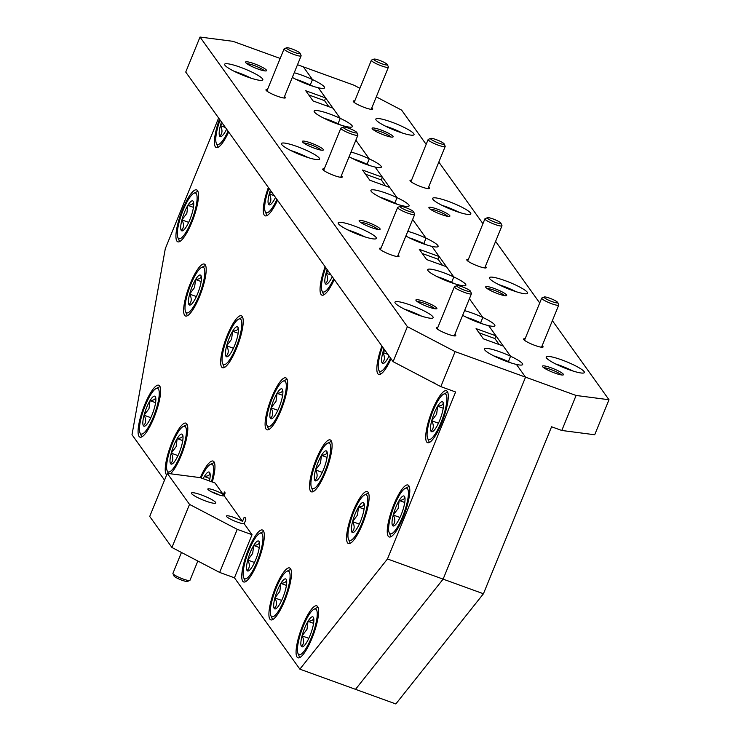 <?xml version="1.0" encoding="UTF-8"?>
<svg xmlns="http://www.w3.org/2000/svg" width="741" height="741" viewBox="0 0 741 741"><rect width="100%" height="100%" fill="white"/><g stroke="black" fill="none" stroke-linecap="round" stroke-linejoin="round"><path stroke-width="1.11" d="M292.325 77.407A20.618 3.26 22.2 0 0 308.914 84.882A20.618 3.26 22.2 0 0 318.334 87.762A20.618 3.26 22.2 0 0 324.549 87.846A20.618 3.26 22.2 0 0 312.47 79.565A20.618 3.26 22.2 0 0 302.004 75.23A20.618 3.26 22.2 0 0 294.223 72.757M312.989 86.271A20.618 3.26 22.2 0 0 310.275 84.946L312.47 79.565L310.275 84.946L310.664 85.502L310.275 84.946A20.618 3.26 22.2 0 0 299.799 80.612A20.618 3.26 22.2 0 0 295.724 79.222M247.198 76.869A20.618 3.26 22.2 0 0 262.833 79.833A20.618 3.26 22.2 0 0 240.279 67.218A20.618 3.26 22.2 0 0 224.643 64.254A20.618 3.26 22.2 0 0 247.198 76.869M251.273 78.259A20.618 3.26 22.2 0 0 238.083 72.599A20.618 3.26 22.2 0 0 234.008 71.21M336.683 123.673A20.618 3.26 22.2 0 0 346.112 126.544A20.618 3.26 22.2 0 0 352.318 126.637A20.618 3.26 22.2 0 0 340.239 118.347A20.618 3.26 22.2 0 0 329.773 114.012A20.618 3.26 22.2 0 0 314.138 111.048A20.618 3.26 22.2 0 0 336.683 123.673M340.767 125.062A20.618 3.26 22.2 0 0 338.044 123.738L340.239 118.347L338.044 123.738L338.442 124.293L338.044 123.738A20.618 3.26 22.2 0 0 327.578 119.403A20.618 3.26 22.2 0 0 323.493 118.014M349.104 156.703A20.618 3.26 22.2 0 0 365.693 164.178A20.618 3.26 22.2 0 0 375.113 167.058A20.618 3.26 22.2 0 0 381.328 167.142A20.618 3.26 22.2 0 0 369.25 158.861A20.618 3.26 22.2 0 0 358.783 154.526A20.618 3.26 22.2 0 0 351.002 152.053M369.768 165.567A20.618 3.26 22.2 0 0 367.054 164.252L369.25 158.861L367.054 164.252L367.443 164.798L367.054 164.252A20.618 3.26 22.2 0 0 356.578 159.917A20.618 3.26 22.2 0 0 352.503 158.518M303.967 156.166A20.618 3.26 22.2 0 0 319.612 159.13A20.618 3.26 22.2 0 0 297.058 146.514A20.618 3.26 22.2 0 0 281.423 143.55A20.618 3.26 22.2 0 0 303.967 156.166M308.052 157.555A20.618 3.26 22.2 0 0 294.862 151.896A20.618 3.26 22.2 0 0 290.778 150.506M393.462 202.969A20.618 3.26 22.2 0 0 402.891 205.841A20.618 3.26 22.2 0 0 409.097 205.933A20.618 3.26 22.2 0 0 397.019 197.643A20.618 3.26 22.2 0 0 386.552 193.308A20.618 3.26 22.2 0 0 370.917 190.344A20.618 3.26 22.2 0 0 393.462 202.969M397.546 204.359A20.618 3.26 22.2 0 0 394.823 203.034L397.019 197.643L394.823 203.034L395.222 203.59L394.823 203.034A20.618 3.26 22.2 0 0 384.357 198.699A20.618 3.26 22.2 0 0 380.272 197.31M360.747 235.462A20.618 3.26 22.2 0 0 376.382 238.426A20.618 3.26 22.2 0 0 353.837 225.81A20.618 3.26 22.2 0 0 338.202 222.846A20.618 3.26 22.2 0 0 360.747 235.462M364.831 236.851A20.618 3.26 22.2 0 0 351.642 231.201A20.618 3.26 22.2 0 0 347.557 229.803M507.02 361.562A20.618 3.26 22.2 0 0 516.44 364.433A20.618 3.26 22.2 0 0 522.655 364.526A20.618 3.26 22.2 0 0 510.577 356.245A20.618 3.26 22.2 0 0 500.11 351.91A20.618 3.26 22.2 0 0 484.475 348.946A20.618 3.26 22.2 0 0 507.02 361.562M511.095 362.951A20.618 3.26 22.2 0 0 508.382 361.627L510.577 356.245L508.382 361.627L508.771 362.182L508.382 361.627A20.618 3.26 22.2 0 0 497.906 357.292A20.618 3.26 22.2 0 0 493.83 355.902M405.883 235.999A20.618 3.26 22.2 0 0 422.472 243.474A20.618 3.26 22.2 0 0 431.892 246.355A20.618 3.26 22.2 0 0 438.107 246.438A20.618 3.26 22.2 0 0 426.029 238.157A20.618 3.26 22.2 0 0 415.553 233.823A20.618 3.26 22.2 0 0 407.782 231.349M426.547 244.863A20.618 3.26 22.2 0 0 423.824 243.548L426.029 238.157L423.824 243.548L424.223 244.095L423.824 243.548A20.618 3.26 22.2 0 0 413.358 239.213A20.618 3.26 22.2 0 0 409.282 237.824M450.241 282.265A20.618 3.26 22.2 0 0 459.661 285.137A20.618 3.26 22.2 0 0 465.876 285.229A20.618 3.26 22.2 0 0 453.798 276.949A20.618 3.26 22.2 0 0 443.331 272.614A20.618 3.26 22.2 0 0 427.696 269.641A20.618 3.26 22.2 0 0 450.241 282.265M454.316 283.655A20.618 3.26 22.2 0 0 451.602 282.33L453.798 276.949L451.602 282.33L451.991 282.886L451.602 282.33A20.618 3.26 22.2 0 0 441.127 277.995A20.618 3.26 22.2 0 0 437.051 276.606M462.662 315.305A20.618 3.26 22.2 0 0 479.251 322.77A20.618 3.26 22.2 0 0 488.671 325.651A20.618 3.26 22.2 0 0 494.886 325.734A20.618 3.26 22.2 0 0 482.808 317.454A20.618 3.26 22.2 0 0 472.332 313.119A20.618 3.26 22.2 0 0 464.561 310.655M483.327 324.16A20.618 3.26 22.2 0 0 480.603 322.844L482.808 317.454L480.603 322.844L481.002 323.391L480.603 322.844A20.618 3.26 22.2 0 0 470.137 318.51A20.618 3.26 22.2 0 0 466.061 317.12M417.526 314.758A20.618 3.26 22.2 0 0 433.161 317.722A20.618 3.26 22.2 0 0 410.616 305.107A20.618 3.26 22.2 0 0 394.981 302.143A20.618 3.26 22.2 0 0 417.526 314.758M421.61 316.148A20.618 3.26 22.2 0 0 408.421 310.498A20.618 3.26 22.2 0 0 404.336 309.099M428.298 306.904A11.337 1.797 22.2 0 0 436.653 308.747A11.337 1.797 22.2 0 0 424.5 301.596A11.337 1.797 22.2 0 0 415.923 300.281A11.337 1.797 22.2 0 0 428.298 306.904M434.754 308.738A9.865 1.565 22.2 0 0 424.195 303.282A9.865 1.565 22.2 0 0 417.285 301.606M371.519 227.607A11.337 1.797 22.2 0 0 379.874 229.451A11.337 1.797 22.2 0 0 367.721 222.3A11.337 1.797 22.2 0 0 359.144 220.985A11.337 1.797 22.2 0 0 371.519 227.607M377.975 229.441A9.865 1.565 22.2 0 0 367.416 223.986A9.865 1.565 22.2 0 0 360.506 222.309M314.74 148.311A11.337 1.797 22.2 0 0 323.095 150.154A11.337 1.797 22.2 0 0 310.942 143.004A11.337 1.797 22.2 0 0 302.365 141.688A11.337 1.797 22.2 0 0 314.74 148.311M321.196 150.136A9.865 1.565 22.2 0 0 310.636 144.69A9.865 1.565 22.2 0 0 303.727 143.013M257.961 69.015A11.337 1.797 22.2 0 0 266.315 70.849A11.337 1.797 22.2 0 0 254.163 63.698A11.337 1.797 22.2 0 0 245.586 62.392A11.337 1.797 22.2 0 0 257.961 69.015M264.417 70.84A9.865 1.565 22.2 0 0 253.857 65.393A9.865 1.565 22.2 0 0 246.957 63.717M437.82 327.448A10.531 1.667 22.2 0 0 436.31 327.994A10.531 1.667 22.2 0 0 447.796 334.135A10.531 1.667 22.2 0 0 455.558 335.849A10.531 1.667 22.2 0 0 454.863 334.404M434.643 383.393A9.059 1.436 22.2 0 1 434.652 383.412L433.494 382.236M381.041 248.152A10.531 1.667 22.2 0 0 379.531 248.698A10.531 1.667 22.2 0 0 391.026 254.839A10.531 1.667 22.2 0 0 398.778 256.553A10.531 1.667 22.2 0 0 398.084 255.108M324.262 168.855A10.531 1.667 22.2 0 0 322.752 169.402A10.531 1.667 22.2 0 0 334.247 175.543A10.531 1.667 22.2 0 0 341.999 177.256A10.531 1.667 22.2 0 0 341.305 175.812M267.482 89.559A10.531 1.667 22.2 0 0 265.973 90.106A10.531 1.667 22.2 0 0 277.467 96.247A10.531 1.667 22.2 0 0 285.229 97.96A10.531 1.667 22.2 0 0 284.525 96.515M189.52 504.389L237.25 529.352L219.66 572.441L171.931 547.479L189.52 504.389L167.299 473.36L200.218 477.63L215.001 482.993L223.347 494.645L224.449 491.95L225.153 492.941L224.051 495.627L242.502 521.395L244.15 517.348A9.865 1.565 -157.8 0 1 245.558 518.311M244.15 517.348L245.252 517.727L245.827 519.691L244.178 523.739L252.033 534.706L234.443 577.795L299.864 669.16L387.469 558.964L455.613 391.989L440.821 386.626L393.101 361.664L407.383 326.661L200.024 37.05L185.732 72.062L393.101 361.664M242.502 521.395A9.865 1.565 22.2 0 0 233.924 517.44A9.865 1.565 22.2 0 0 226.44 516.023A9.865 1.565 22.2 0 0 237.231 522.062A9.865 1.565 22.2 0 0 244.178 523.739M225.153 492.941L224.449 491.95A8.762 1.389 -157.8 0 1 224.884 492.348M223.347 494.645A8.762 1.389 22.2 0 0 214.464 490.273A8.762 1.389 22.2 0 0 207.823 489.014A8.762 1.389 22.2 0 0 217.409 494.377A8.762 1.389 22.2 0 0 224.051 495.636A8.762 1.389 22.2 0 0 224.051 495.627M381.921 346.056A27.621 6.641 -70.1 0 0 377.808 373.705A27.621 6.641 -70.1 0 0 378.697 374.418A27.621 6.641 -70.1 0 0 391.053 358.82M310.516 491.126A27.621 6.641 -70.1 0 0 311.405 491.839A27.621 6.641 -70.1 0 0 326.272 470.257A27.621 6.641 -70.1 0 0 331.116 440.626A27.621 6.641 -70.1 0 0 330.227 439.913A27.621 6.641 -70.1 0 0 315.36 461.495A27.621 6.641 -70.1 0 0 310.516 491.126M266.075 429.067A27.621 6.641 -70.1 0 0 266.973 429.78A27.621 6.641 -70.1 0 0 281.839 408.198A27.621 6.641 -70.1 0 0 286.684 378.568A27.621 6.641 -70.1 0 0 285.794 377.854A27.621 6.641 -70.1 0 0 270.928 399.436A27.621 6.641 -70.1 0 0 266.075 429.067M325.142 266.76A27.621 6.641 -70.1 0 0 321.029 294.409A27.621 6.641 -70.1 0 0 321.918 295.122A27.621 6.641 -70.1 0 0 334.284 279.524M268.362 187.464A27.621 6.641 -70.1 0 0 264.25 215.112A27.621 6.641 -70.1 0 0 265.148 215.826A27.621 6.641 -70.1 0 0 277.505 200.227M221.642 367.008A27.621 6.641 -70.1 0 0 222.532 367.721A27.621 6.641 -70.1 0 0 237.398 346.14A27.621 6.641 -70.1 0 0 242.251 316.509A27.621 6.641 -70.1 0 0 241.362 315.796A27.621 6.641 -70.1 0 0 226.487 337.377A27.621 6.641 -70.1 0 0 221.642 367.008M242.733 581.231A27.621 6.641 -70.1 0 0 243.622 581.954A27.621 6.641 -70.1 0 0 258.498 560.363A27.621 6.641 -70.1 0 0 263.342 530.732A27.621 6.641 -70.1 0 0 262.453 530.019A27.621 6.641 -70.1 0 0 247.587 551.61A27.621 6.641 -70.1 0 0 242.733 581.231M297.048 657.082A27.621 6.641 -70.1 0 0 297.938 657.795A27.621 6.641 -70.1 0 0 312.804 636.213A27.621 6.641 -70.1 0 0 317.648 606.583A27.621 6.641 -70.1 0 0 316.759 605.869A27.621 6.641 -70.1 0 0 301.893 627.451A27.621 6.641 -70.1 0 0 297.048 657.082M347.538 542.838A27.621 6.641 -70.1 0 0 348.437 543.551A27.621 6.641 -70.1 0 0 363.303 521.97A27.621 6.641 -70.1 0 0 368.147 492.339A27.621 6.641 -70.1 0 0 367.258 491.626A27.621 6.641 -70.1 0 0 352.392 513.207A27.621 6.641 -70.1 0 0 347.538 542.838M426.686 441.969A27.621 6.641 -70.1 0 0 427.576 442.683A27.621 6.641 -70.1 0 0 442.442 421.101A27.621 6.641 -70.1 0 0 447.295 391.47A27.621 6.641 -70.1 0 0 446.406 390.757A27.621 6.641 -70.1 0 0 431.54 412.339A27.621 6.641 -70.1 0 0 426.686 441.969M388.219 536.225A27.621 6.641 -70.1 0 0 389.108 536.947A27.621 6.641 -70.1 0 0 403.975 515.356A27.621 6.641 -70.1 0 0 408.828 485.735A27.621 6.641 -70.1 0 0 407.939 485.012A27.621 6.641 -70.1 0 0 393.073 506.603A27.621 6.641 -70.1 0 0 388.219 536.225M269.891 619.161A27.621 6.641 -70.1 0 0 270.78 619.874A27.621 6.641 -70.1 0 0 285.646 598.293A27.621 6.641 -70.1 0 0 290.5 568.662A27.621 6.641 -70.1 0 0 289.601 567.949A27.621 6.641 -70.1 0 0 274.735 589.53A27.621 6.641 -70.1 0 0 269.891 619.161M212.278 482.002A27.621 6.641 -70.1 0 0 213.973 461.782A27.621 6.641 -70.1 0 0 213.075 461.069A27.621 6.641 -70.1 0 0 200.274 477.658M170.43 473.768A27.621 6.641 -70.1 0 0 183.898 448.073A27.621 6.641 -70.1 0 0 186.815 423.861A27.621 6.641 -70.1 0 0 185.926 423.139A27.621 6.641 -70.1 0 0 171.06 444.73A27.621 6.641 -70.1 0 0 166.206 474.351A27.621 6.641 -70.1 0 0 166.688 474.851M139.058 436.43A27.621 6.641 -70.1 0 0 139.947 437.144A27.621 6.641 -70.1 0 0 154.813 415.562A27.621 6.641 -70.1 0 0 159.658 385.931A27.621 6.641 -70.1 0 0 158.769 385.218A27.621 6.641 -70.1 0 0 143.902 406.8A27.621 6.641 -70.1 0 0 139.058 436.43M184.611 315.296A27.621 6.641 -70.1 0 0 185.509 316.009A27.621 6.641 -70.1 0 0 200.376 294.418A27.621 6.641 -70.1 0 0 205.22 264.796A27.621 6.641 -70.1 0 0 204.331 264.074A27.621 6.641 -70.1 0 0 189.464 285.665A27.621 6.641 -70.1 0 0 184.611 315.296M176.904 241.103A27.621 6.641 -70.1 0 0 177.803 241.825A27.621 6.641 -70.1 0 0 192.669 220.234A27.621 6.641 -70.1 0 0 197.514 190.613A27.621 6.641 -70.1 0 0 196.624 189.891A27.621 6.641 -70.1 0 0 181.758 211.481A27.621 6.641 -70.1 0 0 176.904 241.103M219.484 119.199A27.621 6.641 -70.1 0 0 215.372 146.848A27.621 6.641 -70.1 0 0 216.27 147.561A27.621 6.641 -70.1 0 0 228.626 131.963M205.813 501.073A13.106 2.075 22.2 0 0 215.751 502.963A13.106 2.075 22.2 0 0 201.413 494.942A13.106 2.075 22.2 0 0 191.474 493.052A13.106 2.075 22.2 0 0 205.813 501.073M305.746 90.745L313.054 100.943L332.941 108.158L340.239 118.347L318.334 87.762L325.632 97.951L305.746 90.745M476.074 328.634L483.382 338.841L503.278 346.047L510.577 356.245L488.671 325.651L495.97 335.84L476.074 328.634M419.295 249.337L426.603 259.545L446.499 266.751L453.798 276.949L431.892 246.355L439.191 256.543L419.295 249.337M218.623 117.995L165.299 248.67L132 434.717L164.53 480.149M407.383 326.661L455.113 351.614L525.545 377.15L516.44 364.433L525.545 377.15L443.118 579.138L525.545 377.15L576.081 395.462L609 399.742L594.708 434.754L561.798 430.475L551.582 426.779L483.438 593.754L395.833 703.95L355.513 689.334L443.118 579.138L355.513 689.334L299.864 669.16M455.113 351.614L440.821 386.626M387.469 558.964L483.438 593.754M312.47 79.565L303.365 66.857L312.47 79.565M200.024 37.05L232.943 41.32L280.181 58.446M297.502 64.726L353.911 85.178L359.904 88.309M482.808 317.454L469.414 298.753L482.808 317.454M460.43 286.211L459.661 285.137L460.43 286.211M426.029 238.157L412.635 219.456L426.029 238.157M403.65 206.915L402.891 205.841L403.65 206.915M397.019 197.643L389.72 187.454L369.833 180.239L362.525 170.041L382.412 177.247L375.113 167.058L397.019 197.643M369.25 158.861L355.856 140.16L369.25 158.861M346.881 127.619L346.112 126.544L346.881 127.619M219.66 572.441L234.443 577.795M171.931 547.479L149.719 516.449L167.299 473.36M308.738 94.913L324.539 100.646L325.632 97.951M324.539 100.646L328.856 106.676M365.508 174.209L381.319 179.943L382.412 177.247M381.319 179.943L385.635 185.972M422.287 253.515L438.098 259.239L439.191 256.543M438.098 259.239L442.414 265.269M479.066 332.811L494.868 338.535L495.97 335.84M494.868 338.535L499.193 344.565M237.25 529.352L252.033 534.706M398.408 131.685A20.618 3.26 22.2 0 0 414.043 134.649A20.618 3.26 22.2 0 0 391.489 122.033A20.618 3.26 22.2 0 0 375.854 119.06A20.618 3.26 22.2 0 0 398.408 131.685M402.483 133.074A20.618 3.26 22.2 0 0 389.294 127.415A20.618 3.26 22.2 0 0 385.218 126.026M455.187 210.981A20.618 3.26 22.2 0 0 470.822 213.945A20.618 3.26 22.2 0 0 448.268 201.33A20.618 3.26 22.2 0 0 432.633 198.366A20.618 3.26 22.2 0 0 455.187 210.981M459.263 212.371A20.618 3.26 22.2 0 0 446.073 206.711A20.618 3.26 22.2 0 0 441.997 205.322M511.957 290.277A20.618 3.26 22.2 0 0 527.601 293.241A20.618 3.26 22.2 0 0 505.047 280.626A20.618 3.26 22.2 0 0 489.412 277.662A20.618 3.26 22.2 0 0 511.957 290.277M516.042 291.667A20.618 3.26 22.2 0 0 502.852 286.007A20.618 3.26 22.2 0 0 498.767 284.618M568.736 369.574A20.618 3.26 22.2 0 0 584.371 372.538A20.618 3.26 22.2 0 0 561.826 359.922A20.618 3.26 22.2 0 0 546.191 356.958A20.618 3.26 22.2 0 0 568.736 369.574M572.821 370.963A20.618 3.26 22.2 0 0 559.631 365.304A20.618 3.26 22.2 0 0 555.546 363.914M554.861 373.084A11.337 1.797 22.2 0 0 563.216 374.927A11.337 1.797 22.2 0 0 551.054 367.777A11.337 1.797 22.2 0 0 542.486 366.471A11.337 1.797 22.2 0 0 554.861 373.084M561.317 374.918A9.865 1.565 22.2 0 0 550.758 369.472A9.865 1.565 22.2 0 0 543.848 367.786M498.082 293.788A11.337 1.797 22.2 0 0 506.436 295.631A11.337 1.797 22.2 0 0 494.275 288.481A11.337 1.797 22.2 0 0 485.707 287.175A11.337 1.797 22.2 0 0 498.082 293.788M504.538 295.622A9.865 1.565 22.2 0 0 493.978 290.176A9.865 1.565 22.2 0 0 487.069 288.49M441.303 214.492A11.337 1.797 22.2 0 0 449.657 216.335A11.337 1.797 22.2 0 0 437.505 209.184A11.337 1.797 22.2 0 0 428.928 207.878A11.337 1.797 22.2 0 0 441.303 214.492M447.759 216.326A9.865 1.565 22.2 0 0 437.199 210.879A9.865 1.565 22.2 0 0 430.289 209.194M384.523 135.195A11.337 1.797 22.2 0 0 392.878 137.039A11.337 1.797 22.2 0 0 380.726 129.888A11.337 1.797 22.2 0 0 372.149 128.582A11.337 1.797 22.2 0 0 384.523 135.195M390.979 137.029A9.865 1.565 22.2 0 0 380.42 131.574A9.865 1.565 22.2 0 0 373.51 129.897M525.1 338.776A10.531 1.667 22.2 0 0 523.591 339.322A10.531 1.667 22.2 0 0 535.085 345.473A10.531 1.667 22.2 0 0 542.847 347.177A10.531 1.667 22.2 0 0 542.153 345.732M468.321 259.48A10.531 1.667 22.2 0 0 466.821 260.026A10.531 1.667 22.2 0 0 478.306 266.176A10.531 1.667 22.2 0 0 486.068 267.881A10.531 1.667 22.2 0 0 485.374 266.436M411.542 180.183A10.531 1.667 22.2 0 0 410.042 180.73A10.531 1.667 22.2 0 0 421.527 186.88A10.531 1.667 22.2 0 0 429.289 188.584A10.531 1.667 22.2 0 0 428.594 187.14M354.772 100.887A10.531 1.667 22.2 0 0 353.262 101.434A10.531 1.667 22.2 0 0 364.748 107.584A10.531 1.667 22.2 0 0 372.51 109.288A10.531 1.667 22.2 0 0 371.815 107.843M376.289 96.876L401.641 110.131L426.158 144.384M438.82 162.066L482.937 223.68M495.599 241.371L539.717 302.976M552.378 320.668L609 399.742M561.798 430.475L576.081 395.462M190.854 284.368A24.258 5.835 -70.1 0 0 185.546 311.646A24.258 5.835 -70.1 0 0 198.986 295.724A24.258 5.835 -70.1 0 0 201.571 267.455A24.258 5.835 -70.1 0 0 190.854 284.368M187.427 315.712A26.954 6.484 109.9 0 1 186.964 314.934L185.546 311.646M192.243 286.313A15.941 3.835 -70.1 0 0 189.631 294.103A15.941 3.835 -70.1 0 0 188.964 304.616A15.941 3.835 -70.1 0 0 190.548 304.894A15.941 3.835 -70.1 0 0 194.253 300.568A15.941 3.835 -70.1 0 0 200.209 285.989A15.941 3.835 -70.1 0 0 201.08 275.847A15.941 3.835 -70.1 0 0 200.867 275.467A15.941 3.835 -70.1 0 0 195.578 279.524A15.941 3.835 -70.1 0 0 192.243 286.313M200.867 275.467C201.654 277.727 199.894 279.079 195.578 279.524L194.55 287.517L189.631 294.103C191.947 298.493 191.724 302.004 188.964 304.616M201.571 267.455L204.766 265.834A26.954 6.484 109.9 0 1 205.618 265.537M201.154 281.543L195.578 279.524M196.374 296.548L189.631 294.103M379.336 60.299A7.364 1.167 22.2 0 0 373.909 59.104A7.364 1.167 22.2 0 0 381.81 63.745A7.364 1.167 22.2 0 0 387.376 64.597A7.364 1.167 22.2 0 0 379.336 60.299M387.376 64.597L388.386 66.922A9.207 1.454 -157.8 0 1 388.404 67.19A9.207 1.454 -157.8 0 1 381.43 65.866A9.207 1.454 -157.8 0 1 371.361 60.234A9.207 1.454 -157.8 0 1 371.556 60.058L373.909 59.104M189.779 580.472L187.427 581.426A7.364 1.167 -157.8 0 1 181.999 580.231A7.364 1.167 -157.8 0 1 173.968 575.933L172.949 573.608A9.207 1.454 22.2 0 0 182.999 578.98A9.207 1.454 22.2 0 0 189.779 580.472A9.207 1.454 22.2 0 0 189.974 580.296L197.838 561.03M181.452 552.462L172.931 573.339A9.207 1.454 22.2 0 0 172.949 573.608M219.327 495.025A7.364 1.167 22.2 0 0 213.88 492.617A7.364 1.167 22.2 0 0 211.63 491.885M220.049 119.996A24.258 5.835 -70.1 0 0 216.307 143.198A24.258 5.835 -70.1 0 0 228.052 131.166M218.187 147.274A26.954 6.484 109.9 0 1 217.724 146.496L216.307 143.198M221.485 121.987A15.941 3.835 -70.1 0 0 220.392 125.655A15.941 3.835 -70.1 0 0 219.725 136.177A15.941 3.835 -70.1 0 0 221.309 136.446A15.941 3.835 -70.1 0 0 225.014 132.12A15.941 3.835 -70.1 0 0 226.626 129.166M222.541 123.469L220.392 125.655C222.708 130.055 222.485 133.556 219.725 136.177M225.412 127.471L220.392 125.655M183.147 210.175A24.258 5.835 -70.1 0 0 177.84 237.463A24.258 5.835 -70.1 0 0 191.28 221.54A24.258 5.835 -70.1 0 0 193.864 193.271A24.258 5.835 -70.1 0 0 183.147 210.175M179.72 241.529A26.954 6.484 109.9 0 1 179.257 240.751L177.84 237.463M184.537 212.13A15.941 3.835 -70.1 0 0 181.925 219.91A15.941 3.835 -70.1 0 0 181.258 230.432A15.941 3.835 -70.1 0 0 182.842 230.701A15.941 3.835 -70.1 0 0 186.547 226.376A15.941 3.835 -70.1 0 0 192.503 211.806A15.941 3.835 -70.1 0 0 193.373 201.663A15.941 3.835 -70.1 0 0 193.16 201.283A15.941 3.835 -70.1 0 0 187.871 205.34A15.941 3.835 -70.1 0 0 184.537 212.13M193.16 201.283C193.947 203.543 192.188 204.896 187.871 205.34L186.843 213.334L181.925 219.91C184.24 224.31 184.018 227.82 181.258 230.432M193.864 193.271L197.06 191.65A26.954 6.484 109.9 0 1 197.912 191.345M193.447 207.36L187.871 205.34M188.668 222.365L181.925 219.91M382.486 346.853A24.258 5.835 -70.1 0 0 378.744 370.055A24.258 5.835 -70.1 0 0 390.488 358.023M380.624 374.131A26.954 6.484 109.9 0 1 380.161 373.353L378.744 370.055M383.912 348.844A15.941 3.835 -70.1 0 0 382.819 352.512A15.941 3.835 -70.1 0 0 382.161 363.034A15.941 3.835 -70.1 0 0 383.745 363.303A15.941 3.835 -70.1 0 0 387.45 358.977A15.941 3.835 -70.1 0 0 389.062 356.032M384.977 350.326L382.819 352.512C385.144 356.912 384.922 360.413 382.161 363.034M387.839 354.328L382.819 352.512M145.292 405.503A24.258 5.835 -70.1 0 0 139.984 432.781A24.258 5.835 -70.1 0 0 153.424 416.859A24.258 5.835 -70.1 0 0 156.008 388.59A24.258 5.835 -70.1 0 0 145.292 405.503M141.864 436.857A26.954 6.484 109.9 0 1 141.411 436.079L139.984 432.781M146.681 407.448A15.941 3.835 -70.1 0 0 144.069 415.238A15.941 3.835 -70.1 0 0 143.411 425.76A15.941 3.835 -70.1 0 0 144.986 426.029A15.941 3.835 -70.1 0 0 148.7 421.703A15.941 3.835 -70.1 0 0 154.647 407.124A15.941 3.835 -70.1 0 0 155.517 396.981A15.941 3.835 -70.1 0 0 155.304 396.602A15.941 3.835 -70.1 0 0 150.015 400.659A15.941 3.835 -70.1 0 0 146.681 407.448M155.304 396.602C156.101 398.862 154.332 400.214 150.015 400.659L148.997 408.652L144.069 415.238C146.385 419.638 146.172 423.139 143.411 425.76M156.008 388.59L159.204 386.978A26.954 6.484 109.9 0 1 160.056 386.672M155.591 402.678L150.015 400.659M150.821 417.683L144.069 415.238M172.449 443.424A24.258 5.835 -70.1 0 0 167.142 470.711A24.258 5.835 -70.1 0 0 180.582 454.789A24.258 5.835 -70.1 0 0 183.166 426.52A24.258 5.835 -70.1 0 0 172.449 443.424M173.839 445.378A15.941 3.835 -70.1 0 0 171.227 453.159A15.941 3.835 -70.1 0 0 170.56 463.681A15.941 3.835 -70.1 0 0 172.144 463.949A15.941 3.835 -70.1 0 0 175.849 459.624A15.941 3.835 -70.1 0 0 181.804 445.054A15.941 3.835 -70.1 0 0 182.666 434.911A15.941 3.835 -70.1 0 0 182.462 434.532A15.941 3.835 -70.1 0 0 177.173 438.589A15.941 3.835 -70.1 0 0 173.839 445.378M182.462 434.532C183.249 436.792 181.489 438.144 177.173 438.589L176.145 446.582L171.227 453.159C173.542 457.558 173.32 461.069 170.56 463.681M183.166 426.52L186.362 424.899A26.954 6.484 109.9 0 1 187.214 424.593M182.749 440.608L177.173 438.589M177.97 455.613L171.227 453.159M211.481 481.715A24.258 5.835 -70.1 0 0 210.314 464.44L213.519 462.829A26.954 6.484 109.9 0 1 214.371 462.523M210.314 464.44A24.258 5.835 -70.1 0 0 201.07 477.945M209.444 480.974A15.941 3.835 -70.1 0 0 209.823 472.832A15.941 3.835 -70.1 0 0 209.62 472.452A15.941 3.835 -70.1 0 0 204.331 476.509A15.941 3.835 -70.1 0 0 203.117 478.686M209.62 472.452C210.407 474.712 208.647 476.065 204.331 476.509L209.898 478.529M276.124 588.234A24.258 5.835 -70.1 0 0 270.826 615.512A24.258 5.835 -70.1 0 0 284.257 599.589A24.258 5.835 -70.1 0 0 286.841 571.32A24.258 5.835 -70.1 0 0 276.124 588.234M272.707 619.587A26.954 6.484 109.9 0 1 272.243 618.8L270.826 615.512M277.523 590.179A15.941 3.835 -70.1 0 0 274.902 597.968A15.941 3.835 -70.1 0 0 274.244 608.491A15.941 3.835 -70.1 0 0 275.819 608.759A15.941 3.835 -70.1 0 0 279.533 604.434A15.941 3.835 -70.1 0 0 285.48 589.855A15.941 3.835 -70.1 0 0 286.35 579.712A15.941 3.835 -70.1 0 0 286.146 579.332A15.941 3.835 -70.1 0 0 280.858 583.389A15.941 3.835 -70.1 0 0 277.523 590.179M286.146 579.332C286.934 581.592 285.174 582.945 280.858 583.389L279.829 591.383L274.902 597.968C277.227 602.359 277.004 605.869 274.244 608.491M286.841 571.32L290.046 569.699A26.954 6.484 109.9 0 1 290.898 569.403M286.424 585.409L280.858 583.389M281.654 600.414L274.902 597.968M394.462 505.306A24.258 5.835 -70.1 0 0 389.155 532.584A24.258 5.835 -70.1 0 0 402.585 516.662A24.258 5.835 -70.1 0 0 405.17 488.393A24.258 5.835 -70.1 0 0 394.462 505.306M391.035 536.651A26.954 6.484 109.9 0 1 390.572 535.873L389.155 532.584M395.851 507.252A15.941 3.835 -70.1 0 0 393.239 515.041A15.941 3.835 -70.1 0 0 392.573 525.554A15.941 3.835 -70.1 0 0 394.156 525.823A15.941 3.835 -70.1 0 0 397.861 521.497A15.941 3.835 -70.1 0 0 403.808 506.927A15.941 3.835 -70.1 0 0 404.679 496.785A15.941 3.835 -70.1 0 0 404.475 496.405A15.941 3.835 -70.1 0 0 399.186 500.462A15.941 3.835 -70.1 0 0 395.851 507.252M404.475 496.405C405.262 498.665 403.502 500.018 399.186 500.462L398.158 508.456L393.239 515.041C395.555 519.432 395.333 522.942 392.573 525.554M405.17 488.393L408.374 486.772A26.954 6.484 109.9 0 1 409.227 486.476M404.762 502.481L399.186 500.462M399.983 517.487L393.239 515.041M432.929 411.042A24.258 5.835 -70.1 0 0 427.622 438.32A24.258 5.835 -70.1 0 0 441.052 422.398A24.258 5.835 -70.1 0 0 443.637 394.129A24.258 5.835 -70.1 0 0 432.929 411.042M429.502 442.396A26.954 6.484 109.9 0 1 429.039 441.617L427.622 438.32M434.319 412.987A15.941 3.835 -70.1 0 0 431.697 420.777A15.941 3.835 -70.1 0 0 431.04 431.299A15.941 3.835 -70.1 0 0 432.624 431.568A15.941 3.835 -70.1 0 0 436.329 427.242A15.941 3.835 -70.1 0 0 442.275 412.663A15.941 3.835 -70.1 0 0 443.146 402.52A15.941 3.835 -70.1 0 0 442.942 402.141A15.941 3.835 -70.1 0 0 437.653 406.198A15.941 3.835 -70.1 0 0 434.319 412.987M442.942 402.141C443.729 404.401 441.969 405.753 437.653 406.198L436.625 414.191L431.697 420.777C434.022 425.177 433.8 428.678 431.04 431.299M443.637 394.129L446.842 392.517A26.954 6.484 109.9 0 1 447.694 392.211M443.229 408.217L437.653 406.198M438.45 423.222L431.697 420.777M353.781 511.911A24.258 5.835 -70.1 0 0 348.474 539.198A24.258 5.835 -70.1 0 0 361.914 523.266A24.258 5.835 -70.1 0 0 364.498 495.007A24.258 5.835 -70.1 0 0 353.781 511.911M350.354 543.264A26.954 6.484 109.9 0 1 349.891 542.486L348.474 539.198M355.171 513.856A15.941 3.835 -70.1 0 0 352.559 521.645A15.941 3.835 -70.1 0 0 351.901 532.168A15.941 3.835 -70.1 0 0 353.476 532.436A15.941 3.835 -70.1 0 0 357.19 528.111A15.941 3.835 -70.1 0 0 363.136 513.532A15.941 3.835 -70.1 0 0 364.007 503.389A15.941 3.835 -70.1 0 0 363.794 503.009A15.941 3.835 -70.1 0 0 358.505 507.066A15.941 3.835 -70.1 0 0 355.171 513.856M363.794 503.009C364.581 505.279 362.821 506.622 358.505 507.066L357.477 515.069L352.559 521.645C354.874 526.045 354.661 529.556 351.901 532.168M364.498 495.007L367.693 493.386A26.954 6.484 109.9 0 1 368.546 493.08M364.081 509.095L358.505 507.066M359.311 524.091L352.559 521.645M303.282 626.154A24.258 5.835 -70.1 0 0 297.975 653.432A24.258 5.835 -70.1 0 0 311.415 637.51A24.258 5.835 -70.1 0 0 313.999 609.25A24.258 5.835 -70.1 0 0 303.282 626.154M299.855 657.508A26.954 6.484 109.9 0 1 299.401 656.73L297.975 653.432M304.671 628.099A15.941 3.835 -70.1 0 0 302.059 635.889A15.941 3.835 -70.1 0 0 301.402 646.411A15.941 3.835 -70.1 0 0 302.976 646.68A15.941 3.835 -70.1 0 0 306.691 642.354A15.941 3.835 -70.1 0 0 312.637 627.775A15.941 3.835 -70.1 0 0 313.508 617.633A15.941 3.835 -70.1 0 0 313.295 617.253A15.941 3.835 -70.1 0 0 308.006 621.31A15.941 3.835 -70.1 0 0 304.671 628.099M313.295 617.253C314.091 619.522 312.322 620.865 308.006 621.31L306.987 629.313L302.059 635.889C304.375 640.289 304.162 643.799 301.402 646.411M313.999 609.25L317.194 607.629A26.954 6.484 109.9 0 1 318.046 607.324M313.582 623.338L308.006 621.31M308.812 638.334L302.059 635.889M248.976 550.304A24.258 5.835 -70.1 0 0 243.669 577.591A24.258 5.835 -70.1 0 0 257.108 561.659A24.258 5.835 -70.1 0 0 259.693 533.4A24.258 5.835 -70.1 0 0 248.976 550.304M245.549 581.657A26.954 6.484 109.9 0 1 245.086 580.879L243.669 577.591M250.365 552.249A15.941 3.835 -70.1 0 0 247.753 560.039A15.941 3.835 -70.1 0 0 247.086 570.561A15.941 3.835 -70.1 0 0 248.67 570.829A15.941 3.835 -70.1 0 0 252.375 566.504A15.941 3.835 -70.1 0 0 258.331 551.925A15.941 3.835 -70.1 0 0 259.193 541.782A15.941 3.835 -70.1 0 0 258.989 541.412A15.941 3.835 -70.1 0 0 253.7 545.469A15.941 3.835 -70.1 0 0 250.365 552.249M258.989 541.412C259.776 543.672 258.016 545.024 253.7 545.469L252.672 553.462L247.753 560.039C250.069 564.438 249.847 567.949 247.086 570.561M259.693 533.4L262.888 531.779A26.954 6.484 109.9 0 1 263.74 531.473M259.276 547.488L253.7 545.469M254.496 562.484L247.753 560.039M227.885 336.081A24.258 5.835 -70.1 0 0 222.578 363.359A24.258 5.835 -70.1 0 0 236.009 347.436A24.258 5.835 -70.1 0 0 238.593 319.167A24.258 5.835 -70.1 0 0 227.885 336.081M224.458 367.434A26.954 6.484 109.9 0 1 223.995 366.656L222.578 363.359M229.275 338.026A15.941 3.835 -70.1 0 0 226.653 345.815A15.941 3.835 -70.1 0 0 225.996 356.338A15.941 3.835 -70.1 0 0 227.58 356.606A15.941 3.835 -70.1 0 0 231.285 352.281A15.941 3.835 -70.1 0 0 237.231 337.701A15.941 3.835 -70.1 0 0 238.102 327.559A15.941 3.835 -70.1 0 0 237.898 327.179A15.941 3.835 -70.1 0 0 232.609 331.236A15.941 3.835 -70.1 0 0 229.275 338.026M237.898 327.179C238.685 329.439 236.925 330.792 232.609 331.236L231.581 339.23L226.653 345.815C228.978 350.215 228.756 353.716 225.996 356.338M238.593 319.167L241.798 317.556A26.954 6.484 109.9 0 1 242.65 317.25M238.185 333.255L232.609 331.236M233.406 348.261L226.653 345.815M268.927 188.26A24.258 5.835 -70.1 0 0 265.185 211.463A24.258 5.835 -70.1 0 0 276.93 199.431A24.258 5.835 -70.1 0 1 265.185 211.463L266.603 214.76A26.954 6.484 109.9 0 0 267.066 215.538A26.954 6.484 109.9 0 1 266.603 214.76L265.185 211.463A24.258 5.835 -70.1 0 1 268.927 188.26M270.363 190.252A15.941 3.835 -70.1 0 0 269.27 193.92A15.941 3.835 -70.1 0 0 268.603 204.442A15.941 3.835 -70.1 0 0 270.187 204.711A15.941 3.835 -70.1 0 0 273.892 200.385A15.941 3.835 -70.1 0 0 275.504 197.43A15.941 3.835 -70.1 0 1 273.892 200.385A15.941 3.835 -70.1 0 1 270.187 204.711A15.941 3.835 -70.1 0 1 268.603 204.442C271.363 201.821 271.586 198.319 269.27 193.92A15.941 3.835 -70.1 0 0 268.603 204.442C271.363 201.821 271.586 198.319 269.27 193.92L271.419 191.734L269.27 193.92L274.29 195.735L269.27 193.92A15.941 3.835 -70.1 0 1 270.363 190.252M325.707 267.557A24.258 5.835 -70.1 0 0 321.965 290.759A24.258 5.835 -70.1 0 0 333.709 278.727A24.258 5.835 -70.1 0 1 321.965 290.759L323.382 294.057A26.954 6.484 109.9 0 0 323.845 294.835A26.954 6.484 109.9 0 1 323.382 294.057L321.965 290.759A24.258 5.835 -70.1 0 1 325.707 267.557M327.142 269.548A15.941 3.835 -70.1 0 0 326.049 273.216A15.941 3.835 -70.1 0 0 325.382 283.738A15.941 3.835 -70.1 0 0 326.966 284.007A15.941 3.835 -70.1 0 0 330.671 279.681A15.941 3.835 -70.1 0 0 332.283 276.726A15.941 3.835 -70.1 0 1 330.671 279.681A15.941 3.835 -70.1 0 1 326.966 284.007A15.941 3.835 -70.1 0 1 325.382 283.738C328.143 281.117 328.365 277.616 326.049 273.216A15.941 3.835 -70.1 0 0 325.382 283.738C328.143 281.117 328.365 277.616 326.049 273.216L328.198 271.03L326.049 273.216L331.07 275.031L326.049 273.216A15.941 3.835 -70.1 0 1 327.142 269.548M272.317 398.139A24.258 5.835 -70.1 0 0 267.01 425.417A24.258 5.835 -70.1 0 0 280.45 409.495A24.258 5.835 -70.1 0 0 283.034 381.226A24.258 5.835 -70.1 0 0 272.317 398.139M268.89 429.493A26.954 6.484 109.9 0 1 268.427 428.715L267.01 425.417M273.707 400.084A15.941 3.835 -70.1 0 0 271.095 407.874A15.941 3.835 -70.1 0 0 270.428 418.396A15.941 3.835 -70.1 0 0 272.012 418.665A15.941 3.835 -70.1 0 0 275.717 414.339A15.941 3.835 -70.1 0 0 281.673 399.76A15.941 3.835 -70.1 0 0 282.543 389.618A15.941 3.835 -70.1 0 0 282.33 389.238A15.941 3.835 -70.1 0 0 277.041 393.295A15.941 3.835 -70.1 0 0 273.707 400.084M282.33 389.238C283.118 391.498 281.358 392.85 277.041 393.295L276.013 401.289L271.095 407.874C273.41 412.274 273.197 415.775 270.428 418.396M283.034 381.226L286.23 379.614A26.954 6.484 109.9 0 1 287.082 379.309M282.617 395.314L277.041 393.295M277.838 410.319L271.095 407.874M316.75 460.198A24.258 5.835 -70.1 0 0 311.452 487.476A24.258 5.835 -70.1 0 0 324.882 471.554A24.258 5.835 -70.1 0 0 327.466 443.285A24.258 5.835 -70.1 0 0 316.75 460.198M313.323 491.552A26.954 6.484 109.9 0 1 312.869 490.774L311.452 487.476M318.148 462.143A15.941 3.835 -70.1 0 0 315.527 469.933A15.941 3.835 -70.1 0 0 314.869 480.455A15.941 3.835 -70.1 0 0 316.444 480.724A15.941 3.835 -70.1 0 0 320.158 476.398A15.941 3.835 -70.1 0 0 326.105 461.819A15.941 3.835 -70.1 0 0 326.976 451.677A15.941 3.835 -70.1 0 0 326.762 451.297A15.941 3.835 -70.1 0 0 321.474 455.354A15.941 3.835 -70.1 0 0 318.148 462.143M326.762 451.297C327.559 453.557 325.79 454.909 321.474 455.354L320.455 463.347L315.527 469.933C317.852 474.333 317.63 477.834 314.869 480.455M327.466 443.285L330.662 441.673A26.954 6.484 109.9 0 1 331.514 441.367M327.05 457.373L321.474 455.354M322.279 472.378L315.527 469.933M462.384 286.86A7.364 1.167 22.2 0 0 456.956 285.665A7.364 1.167 22.2 0 0 464.857 290.305A7.364 1.167 22.2 0 0 470.424 291.157A7.364 1.167 22.2 0 0 462.384 286.86M470.424 291.157L471.433 293.482A9.207 1.454 -157.8 0 1 471.452 293.742A9.207 1.454 -157.8 0 1 464.477 292.417A9.207 1.454 -157.8 0 1 454.409 286.786A9.207 1.454 -157.8 0 1 454.603 286.619L456.956 285.665M292.056 48.971A7.364 1.167 22.2 0 0 286.628 47.776A7.364 1.167 22.2 0 0 294.52 52.416A7.364 1.167 22.2 0 0 300.086 53.269A7.364 1.167 22.2 0 0 292.056 48.971M300.086 53.269L301.096 55.594A9.207 1.454 -157.8 0 1 301.124 55.853A9.207 1.454 -157.8 0 1 294.14 54.528A9.207 1.454 -157.8 0 1 284.072 48.897A9.207 1.454 -157.8 0 1 284.275 48.73L286.628 47.776M436.116 139.595A7.364 1.167 22.2 0 0 430.688 138.4A7.364 1.167 22.2 0 0 438.579 143.05A7.364 1.167 22.2 0 0 444.146 143.893A7.364 1.167 22.2 0 0 436.116 139.595M444.146 143.893L445.165 146.227A9.207 1.454 -157.8 0 1 445.184 146.486A9.207 1.454 -157.8 0 1 438.209 145.162A9.207 1.454 -157.8 0 1 428.141 139.53A9.207 1.454 -157.8 0 1 428.335 139.354L430.688 138.4M348.826 128.267A7.364 1.167 22.2 0 0 343.407 127.072A7.364 1.167 22.2 0 0 351.299 131.713A7.364 1.167 22.2 0 0 356.866 132.565A7.364 1.167 22.2 0 0 348.826 128.267M356.866 132.565L357.875 134.89A9.207 1.454 -157.8 0 1 357.903 135.149A9.207 1.454 -157.8 0 1 350.919 133.825A9.207 1.454 -157.8 0 1 340.851 128.193A9.207 1.454 -157.8 0 1 341.055 128.026L343.407 127.072M492.895 218.891A7.364 1.167 22.2 0 0 487.467 217.697A7.364 1.167 22.2 0 0 495.358 222.346A7.364 1.167 22.2 0 0 500.925 223.189A7.364 1.167 22.2 0 0 492.895 218.891M500.925 223.189L501.944 225.523A9.207 1.454 -157.8 0 1 501.963 225.783A9.207 1.454 -157.8 0 1 494.979 224.458A9.207 1.454 -157.8 0 1 484.92 218.827A9.207 1.454 -157.8 0 1 485.114 218.651L487.467 217.697M405.605 207.563A7.364 1.167 22.2 0 0 400.177 206.369A7.364 1.167 22.2 0 0 408.078 211.009A7.364 1.167 22.2 0 0 413.645 211.861A7.364 1.167 22.2 0 0 405.605 207.563M413.645 211.861L414.654 214.186A9.207 1.454 -157.8 0 1 414.682 214.445A9.207 1.454 -157.8 0 1 407.698 213.121A9.207 1.454 -157.8 0 1 397.63 207.489A9.207 1.454 -157.8 0 1 397.834 207.323L400.177 206.369M549.674 298.188A7.364 1.167 22.2 0 0 544.246 296.993A7.364 1.167 22.2 0 0 552.138 301.643A7.364 1.167 22.2 0 0 557.704 302.485A7.364 1.167 22.2 0 0 549.674 298.188M557.704 302.485L558.723 304.82A9.207 1.454 -157.8 0 1 558.742 305.079A9.207 1.454 -157.8 0 1 551.758 303.754A9.207 1.454 -157.8 0 1 541.699 298.123A9.207 1.454 -157.8 0 1 541.893 297.947L544.246 296.993M354.161 102.388L371.361 60.234M371.204 109.344L388.404 67.19M167.142 470.711L168.346 473.499M437.209 328.948L454.409 286.786M454.252 335.905L471.452 293.742M266.871 91.05L284.072 48.897M283.914 98.007L301.124 55.853M410.931 181.684L428.141 139.53M427.983 188.64L445.184 146.486M323.65 170.347L340.851 128.193M340.693 177.312L357.903 135.149M467.71 260.98L484.92 218.827M484.762 267.936L501.963 225.783M380.429 249.652L397.63 207.489M397.472 256.608L414.682 214.445M524.489 340.276L541.699 298.123M541.541 347.233L558.742 305.079"/></g></svg>
